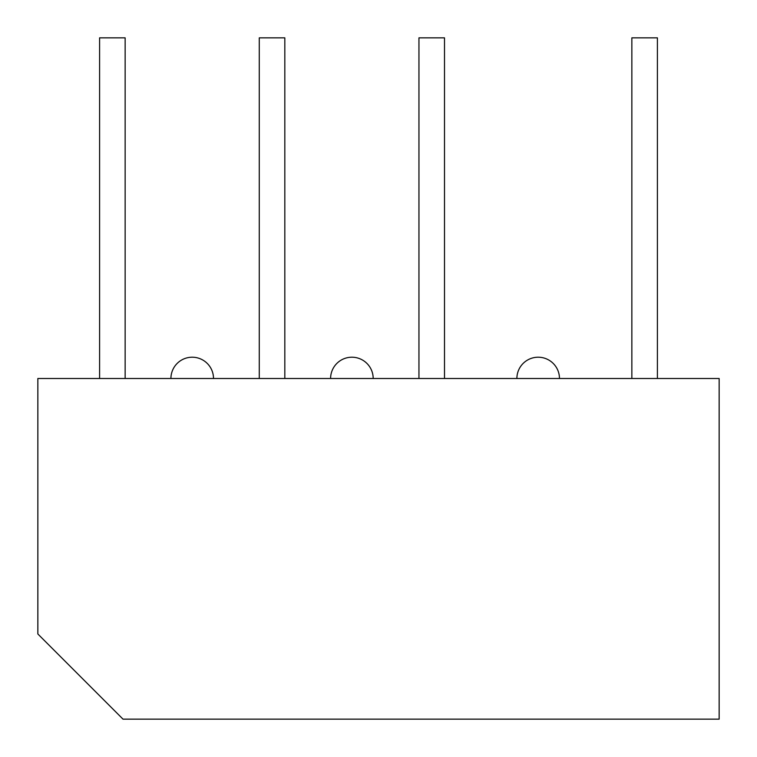 <?xml version="1.0" encoding="UTF-8"?>
<svg xmlns="http://www.w3.org/2000/svg" width="757" height="757" viewBox="0 0 757 757"><rect width="100%" height="100%" fill="white"/><g stroke="black" fill="none" stroke-linecap="round" stroke-linejoin="round"><path stroke-width="0.57" stroke-dasharray="3.79 2.84" d="M37.85 633.988L37.85 378.5L719.15 378.5L719.15 719.15L123.013 719.15L37.85 633.988M170.921 378.5L213.502 378.5L170.921 378.5A21.291 21.291 0 0 1 192.212 357.209A21.291 21.291 0 0 1 213.502 378.5M330.601 378.5L373.182 378.5L330.601 378.5A21.291 21.291 0 0 1 351.891 357.209A21.291 21.291 0 0 1 373.182 378.5M284.821 378.5L259.273 378.5L284.821 378.5M516.889 378.5L559.47 378.5L516.889 378.5A21.291 21.291 0 0 1 538.18 357.209A21.291 21.291 0 0 1 559.47 378.5M444.501 378.5L418.952 378.5L444.501 378.5M657.407 378.5L631.858 378.5L657.407 378.5M125.142 378.5L99.593 378.5L125.142 378.5M259.273 37.85L284.821 37.85M418.952 37.85L444.501 37.85M631.858 37.85L657.407 37.85M99.593 37.85L125.142 37.85"/><path stroke-width="1.14" d="M37.85 633.988L37.85 378.5L719.15 378.5L719.15 719.15L123.013 719.15L37.85 633.988M170.921 378.5A21.291 21.291 0 0 1 192.212 357.209A21.291 21.291 0 0 1 213.502 378.5M330.601 378.5A21.291 21.291 0 0 1 351.891 357.209A21.291 21.291 0 0 1 373.182 378.5M284.821 378.5L284.821 37.85L259.273 37.85L259.273 378.5M516.889 378.5A21.291 21.291 0 0 1 538.18 357.209A21.291 21.291 0 0 1 559.47 378.5M444.501 378.5L444.501 37.85L418.952 37.85L418.952 378.5M657.407 378.5L657.407 37.85L631.858 37.85L631.858 378.5M125.142 378.5L125.142 37.85L99.593 37.85L99.593 378.5"/></g></svg>
